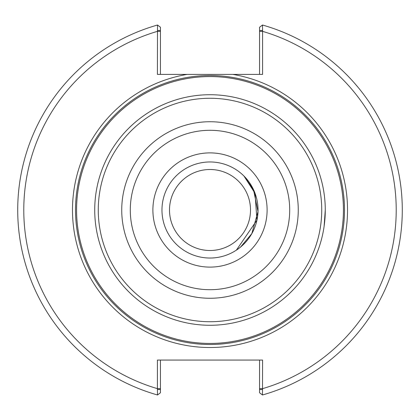 <?xml version="1.0" encoding="UTF-8"?>
<svg xmlns="http://www.w3.org/2000/svg" width="420" height="420" viewBox="0 0 420 420"><rect width="100%" height="100%" fill="white"/><g stroke="black" fill="none" stroke-linecap="round" stroke-linejoin="round"><path stroke-width="0.63" d="M237.562 249.333L240.55 247.065L251.816 233.62L258.006 211.554L253.512 189.683L243.989 176.059L255.035 193.316L256.93 220.169L236.387 250.136M318.066 250.136L319.116 247.175M324.104 226.385L325.274 210A115.274 115.274 0 0 0 210 94.726A115.274 115.274 0 0 0 94.726 210A115.274 115.274 0 0 0 210 325.274A115.274 115.274 0 0 0 325.274 210A115.274 115.274 0 0 0 210 94.726A115.274 115.274 0 0 0 94.726 210A115.274 115.274 0 0 0 210 325.274A115.274 115.274 0 0 0 325.274 210M320.129 175.938L319.169 172.977M169.502 210A40.498 40.498 0 0 1 230.249 174.925A40.498 40.498 0 0 1 230.249 245.075A40.498 40.498 0 0 1 169.502 210M157.416 30.487L160.44 30.487L160.44 27.242L157.521 25.021L157.416 74.392L187.184 74.392A137.513 137.513 0 0 0 73.332 225.251A137.513 137.513 0 0 0 217.639 347.303A137.513 137.513 0 0 0 232.816 74.392L187.184 74.392M160.44 74.392L160.44 30.487M157.521 25.021A192.276 192.276 0 0 0 157.521 394.979L157.416 388.647L160.44 388.647L160.44 360.071M259.56 30.487L259.56 27.242L262.479 25.021L262.584 30.487L259.56 30.487L259.56 74.392M232.816 74.392L262.584 74.392L262.584 30.487M262.584 389.513L259.56 389.513L259.56 392.758L262.479 394.979L262.584 360.071L157.416 360.071L157.416 388.647A186.228 186.228 0 0 1 157.416 31.353L160.44 31.353M262.479 394.979A192.276 192.276 0 0 0 262.479 25.021A192.276 192.276 0 0 1 262.479 394.979M259.56 360.071L259.56 389.513M157.416 389.513L160.44 389.513L160.44 392.758L157.521 394.979M160.44 389.513L160.44 388.647M344.489 210A134.489 134.489 0 0 0 210 75.511A134.489 134.489 0 0 0 75.511 210A134.489 134.489 0 0 0 210 344.489A134.489 134.489 0 0 0 344.489 210A134.489 134.489 0 0 0 210 75.511A134.489 134.489 0 0 0 75.511 210A134.489 134.489 0 0 0 210 344.489A134.489 134.489 0 0 0 344.489 210M210 343.429A133.429 133.429 0 0 0 343.429 210A133.429 133.429 0 0 0 210 76.571A133.429 133.429 0 0 0 76.571 210A133.429 133.429 0 0 0 210 343.429M210 258.032A48.032 48.032 0 0 0 258.032 210A48.032 48.032 0 0 0 210 161.968A48.032 48.032 0 0 0 161.968 210A48.032 48.032 0 0 0 210 258.032M259.56 388.647L262.584 388.647A186.228 186.228 0 0 0 262.584 31.353L259.56 31.353M210 321.731A111.731 111.731 0 0 0 321.731 210A111.731 111.731 0 0 0 210 98.27A111.731 111.731 0 0 0 98.27 210A111.731 111.731 0 0 0 210 321.731M210 298.263A88.263 88.263 0 0 0 298.263 210A88.263 88.263 0 0 0 210 121.737A88.263 88.263 0 0 0 121.737 210A88.263 88.263 0 0 0 210 298.263M210 289.706A79.706 79.706 0 0 0 289.706 210A79.706 79.706 0 0 0 210 130.294A79.706 79.706 0 0 0 130.294 210A79.706 79.706 0 0 0 210 289.706M210 267.109A57.11 57.11 0 0 0 267.109 210A57.11 57.11 0 0 0 210 152.891A57.11 57.11 0 0 0 152.891 210A57.11 57.11 0 0 0 210 267.109"/></g></svg>
